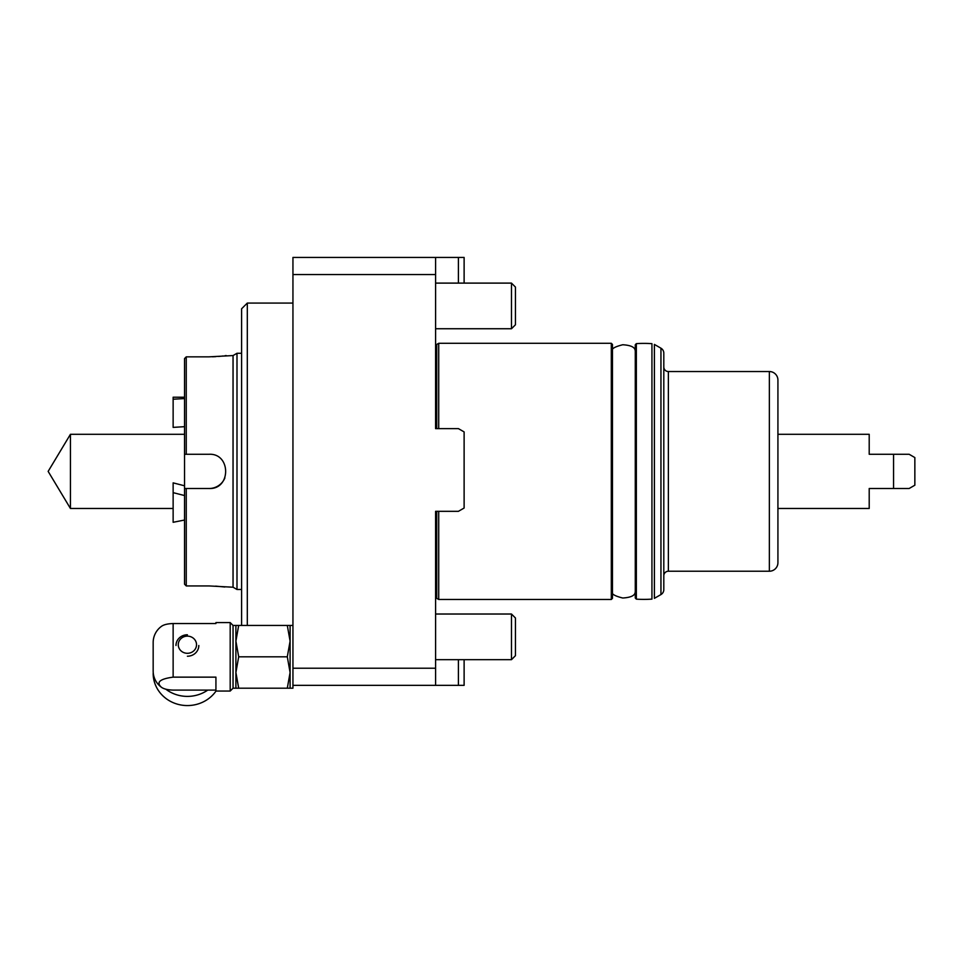 <?xml version="1.0" encoding="UTF-8"?>
<svg xmlns="http://www.w3.org/2000/svg" width="963" height="963" viewBox="0 0 963 963"><rect width="100%" height="100%" fill="white"/><g stroke="black" fill="none" stroke-linecap="round" stroke-linejoin="round"><path stroke-width="1.44" d="M511.473 283.11L515.458 287.094L515.458 324.76L511.473 328.744L511.473 283.11L435.589 283.11M511.473 328.744L435.589 328.744M511.473 614.021L515.458 618.017L515.458 655.671L511.473 659.667L511.473 614.021L435.589 614.021M511.473 659.667L435.589 659.667M198.811 645.499A11.412 10.725 180 0 1 187.4 656.224M187.4 636.134A9.124 8.583 180 0 1 196.524 644.716A9.124 8.583 180 0 1 187.4 653.299A9.124 8.583 180 0 1 178.263 644.716A9.124 8.583 180 0 1 187.4 636.134M175.988 645.499A11.412 10.725 180 0 1 187.4 634.773M70.431 508.476L48.15 471.389L70.431 434.301L70.431 508.476L173.135 508.476M70.431 434.301L184.547 434.301M435.589 274.551L435.589 257.434L292.945 257.434L292.945 685.343L435.589 685.343L435.589 511.329L458.412 511.329L464.118 508.031L464.118 431.918L458.412 428.619L435.589 428.619L435.589 274.551L292.945 274.551M292.945 668.226L435.589 668.226M435.589 257.434L464.118 257.434L464.118 283.11M435.589 685.343L464.118 685.343L464.118 659.667M458.412 283.11L458.412 257.434M458.412 685.343L458.412 659.667M292.945 303.068L247.31 303.068L247.31 625.432M241.605 625.432L241.605 308.774L247.31 303.068M435.589 344.441L436.745 344.441L436.745 428.619M436.745 511.329L436.745 598.336L435.589 598.336M436.745 598.336L438.719 599.48L438.719 511.329M436.745 344.441L438.719 343.297L438.719 428.619M611.312 343.297L611.312 599.48L612.456 598.336L612.456 344.441L611.312 343.297L438.719 343.297M611.312 599.48L438.719 599.48M612.456 585.215L612.456 357.562L612.456 585.215M654.395 344.417L660.955 348.209A5.706 5.706 180 0 1 663.808 353.156L663.808 589.621A5.706 5.706 -0 0 1 660.955 594.556L654.395 598.348L654.395 344.417L660.955 348.209L660.955 594.556M769.365 571.228L769.365 371.537A8.559 8.559 180 0 1 777.923 380.096L777.923 562.669A8.559 8.559 -0 0 1 769.365 571.228L668.37 571.228A4.562 4.562 180 0 0 663.808 575.802M668.37 571.228L668.37 371.537L769.365 371.537L668.37 371.537A4.562 4.562 0 0 1 663.808 366.975M635.279 344.766L635.279 597.999L636.35 599.142L636.35 343.635L635.279 344.766M636.35 599.142A114.116 114.116 0 0 0 651.939 599.106L651.939 343.671A114.116 114.116 0 0 0 636.35 343.635M635.279 585.215L635.279 357.562L635.279 585.215M241.605 353.277L236.994 353.277L236.994 589.488L241.605 589.488M236.994 589.488L233.046 587.213L233.046 355.564L236.994 353.277M233.046 355.564L209.079 356.84L186.256 356.84L184.547 358.561L184.547 454.271L186.256 454.271L186.256 356.84M186.256 454.271L209.079 454.271C231.132 453.2 231.192 489.553 209.079 488.506L184.547 488.506L184.547 454.271L186.256 454.271M186.256 585.937L186.256 488.506L184.547 488.506L184.547 584.204L186.256 585.937L209.079 585.937L233.046 587.213M209.079 488.506A17.117 17.117 0 0 0 224.885 477.937M224.824 587.009L215.64 586.13M212.426 356.791L215.64 356.647M218.589 356.442L221.129 356.202M221.406 356.178L223.151 355.973M224.885 355.744L226.197 355.564M777.923 508.476L869.204 508.476L869.204 488.506L893.556 488.506L893.556 454.271L869.204 454.271L869.204 434.301L777.923 434.301M909.144 454.271L893.556 454.271L909.144 454.271L914.85 457.569L914.85 485.208L909.144 488.506L893.556 488.506L909.144 488.506M913.706 485.87L914.85 485.208M612.456 351.146L612.456 591.631C611.036 593.822 614.466 595.953 622.736 598.011C635.508 597.253 635.05 592.919 635.279 591.631L635.279 351.146C635.05 349.858 635.508 345.512 622.736 344.754C614.466 346.812 611.036 348.943 612.456 351.146M235.899 688.196L238.692 688.196L235.899 672.511L235.899 688.196L233.046 688.196L230.193 691.049L215.929 691.049L215.929 677.145L173.135 677.145L173.135 623.53C167.586 623.711 163.638 624.686 161.315 626.456A19.97 19.97 0 0 0 153.165 642.55L153.165 671.079L153.165 642.55M292.945 625.432L290.092 625.432L290.092 641.129L287.299 656.814L238.692 656.814L235.899 672.511L235.899 625.432L233.046 625.432L233.046 688.196L233.046 625.432L230.193 622.58L215.929 622.58L215.929 623.53L215.929 622.58M292.945 685.343L292.945 688.196L287.299 688.196L290.092 688.196L290.092 672.511L287.299 688.196L238.692 688.196M290.092 625.432L287.299 625.432L290.092 641.129L290.092 672.511L287.299 656.814M287.299 625.432L235.899 625.432M238.692 656.814L235.899 641.129L238.692 625.432M215.929 690.098L173.135 690.098C167.586 689.929 163.638 688.954 161.315 687.173A19.97 19.97 0 0 1 153.165 671.079M161.315 687.173C155.97 682.261 159.918 678.915 173.135 677.145M215.929 623.53L173.135 623.53M230.193 691.049L230.193 622.58M153.165 673.402A34.235 32.164 0 0 0 187.4 705.566A34.235 32.164 0 0 0 216.025 691.049M207.755 690.098A34.235 32.164 180 0 1 187.4 696.393A34.235 32.164 180 0 1 165.792 689.183M184.547 398.574L173.135 399.212L173.135 427.391L184.547 426.669M184.547 485.797L173.135 482.86L173.135 522.295L184.547 520.032M173.135 399.212L173.135 397.213L184.547 397.213M184.547 495.56L173.135 492.647"/></g></svg>
